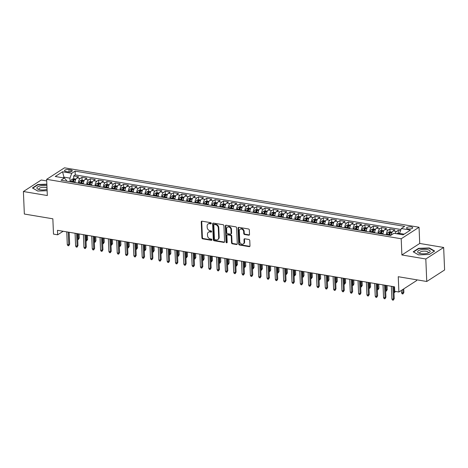 <?xml version="1.0" encoding="UTF-8"?>
<svg xmlns="http://www.w3.org/2000/svg" width="468" height="468" viewBox="0 0 468 468"><rect width="100%" height="100%" fill="white"/><g stroke="black" fill="none" stroke-linecap="round" stroke-linejoin="round"><path stroke-width="0.7" d="M211.302 223.359A0.661 0.532 -122.8 0 0 210.705 222.645L202.024 221.189A0.948 0.76 -122.8 0 0 201.246 221.931L201.913 237.838A0.948 0.76 -122.8 0 0 202.767 238.861L211.448 240.312A0.661 0.532 -122.8 0 0 211.396 239.078L210.272 238.891A3.024 2.428 -122.8 0 1 207.54 235.626L207.482 234.298A3.024 2.428 -122.8 0 1 208.459 232.198A3.024 2.428 -122.8 0 1 209.98 231.912L211.103 232.099A0.661 0.532 -122.8 0 0 211.05 230.859L209.927 230.671A3.024 2.428 -122.8 0 1 207.195 227.407L207.137 226.079A3.024 2.428 -122.8 0 1 208.114 223.979A3.024 2.428 -122.8 0 1 209.635 223.692L210.758 223.879A0.661 0.532 -122.8 0 0 211.302 223.359M411.185 226.916A3.083 1.082 -2.4 0 0 408.084 227.033A3.083 1.082 -2.4 0 0 406.563 228.039A3.083 1.082 -2.4 0 0 408.096 228.91A3.083 1.082 -2.4 0 0 411.196 228.793A3.083 1.082 -2.4 0 0 412.717 227.781A3.083 1.082 -2.4 0 0 411.185 226.916M248.73 235.205A0.948 0.76 -122.8 0 0 249.514 234.456L249.327 229.993A0.948 0.76 -122.8 0 0 248.473 228.975L238.832 227.354A0.948 0.76 -122.8 0 0 238.048 228.103L238.715 244.009A0.948 0.76 -122.8 0 0 239.569 245.027L249.21 246.648A0.948 0.76 -122.8 0 0 249.988 245.899L249.766 240.511A0.948 0.76 -122.8 0 0 248.912 239.487L244.787 238.797A0.948 0.76 -122.8 0 0 244.004 239.546L244.115 242.213A2.527 2.03 -122.8 0 1 243.301 243.974A2.527 2.03 -122.8 0 1 241.032 243.793A2.527 2.03 -122.8 0 1 239.745 241.482L239.306 231.011A2.527 2.03 -122.8 0 1 240.125 229.256A2.527 2.03 -122.8 0 1 242.395 229.437A2.527 2.03 -122.8 0 1 243.676 231.748L243.752 233.491A0.948 0.76 -122.8 0 0 244.606 234.509L248.73 235.205L249.216 234.889A0.948 0.76 -122.8 0 0 249.409 234.901M46.718 180.929L41.242 180.01L23.4 191.523L24.342 214.028L52.849 218.808L53.492 234.111L57.652 234.807L57.465 230.309L394.542 286.814L394.729 291.318L398.894 292.014L416.736 280.502L416.707 279.805M425.816 258.985L443.658 247.467L419.726 243.459L401.883 254.972L425.816 258.985L426.757 281.49L398.25 276.711L398.894 292.014M401.883 254.972L401.205 238.768L46.648 179.332L64.49 167.819L419.047 227.255L401.205 238.768M23.4 191.523L47.327 195.536L46.648 179.332M223.915 225.734A0.948 0.76 -122.8 0 0 223.06 224.716L213.426 223.096A0.948 0.76 -122.8 0 0 212.642 223.844L213.309 239.751A0.948 0.76 -122.8 0 0 214.163 240.768L223.803 242.383A0.948 0.76 -122.8 0 0 224.581 241.64L223.915 225.734M226.126 225.225L235.767 226.845A0.948 0.76 -122.8 0 1 236.621 227.863L237.288 243.769A0.948 0.76 -122.8 0 1 236.51 244.518L232.38 243.822A0.948 0.76 -122.8 0 1 231.525 242.804L231.256 236.352A0.948 0.76 -122.8 0 0 230.402 235.334L227.664 234.872A0.948 0.76 -122.8 0 0 226.886 235.62L227.167 242.336A0.661 0.532 -122.8 0 1 226.026 242.143L225.348 225.974A0.948 0.76 -122.8 0 1 226.126 225.225M443.658 247.467L444.6 269.972L426.757 281.49M400.503 230.742L398.233 230.361L398.35 233.169M395.138 233.479A3.849 1.854 -80.5 0 1 396.472 231.496L393.143 230.94L394.904 229.806L389.908 228.969L390.025 231.771M386.369 234.755A3.849 1.854 -80.5 0 1 388.147 230.104L384.819 229.542L386.58 228.407L381.59 227.571L381.707 230.379M378.045 233.356A3.849 1.854 -80.5 0 1 379.829 228.706L376.5 228.15L378.261 227.015L373.265 226.179L373.382 228.981M369.72 231.964A3.849 1.854 -80.5 0 1 371.504 227.313L368.176 226.752L369.936 225.617L364.941 224.78L365.058 227.588M361.395 230.566A3.849 1.854 -80.5 0 1 363.18 225.915L359.851 225.36L361.612 224.225L356.616 223.388L356.739 226.19M353.077 229.174A3.849 1.854 -80.5 0 1 354.861 224.523L351.526 223.961L353.287 222.826L348.297 221.99L348.414 224.798M344.752 227.776A3.849 1.854 -80.5 0 1 346.536 223.125L343.208 222.569L344.969 221.434L339.973 220.598L340.09 223.4M336.428 226.383A3.849 1.854 -80.5 0 1 338.212 221.733L334.883 221.171L336.644 220.036L331.648 219.199L331.765 222.007L329.946 222.487A2.551 1.228 99.5 0 0 328.887 224.523L328.77 225.096M328.109 224.985A3.849 1.854 -80.5 0 1 329.887 220.334L326.559 219.779L328.32 218.644L323.329 217.807L323.446 220.609M319.784 223.593A3.849 1.854 -80.5 0 1 321.569 218.942L318.24 218.38L319.995 217.246L315.005 216.409L315.122 219.217M311.46 222.195A3.849 1.854 -80.5 0 1 313.244 217.544L309.915 216.988L311.676 215.853L306.68 215.017L306.797 217.819M303.135 220.802A3.849 1.854 -80.5 0 1 304.92 216.152L301.591 215.59L303.352 214.455L298.356 213.619L298.473 216.427M294.817 219.404A3.849 1.854 -80.5 0 1 296.595 214.754L293.266 214.198L295.027 213.063L290.037 212.22L290.154 215.028M286.492 218.012A3.849 1.854 -80.5 0 1 288.276 213.361L284.948 212.8L286.709 211.665L281.713 210.828L281.83 213.636M278.167 216.614A3.849 1.854 -80.5 0 1 279.952 211.963L276.623 211.407L278.384 210.272L273.388 209.43L273.505 212.238M269.843 215.221A3.849 1.854 -80.5 0 1 271.627 210.571L268.299 210.009L270.059 208.874L265.063 208.038L265.186 210.846M261.524 213.823A3.849 1.854 -80.5 0 1 263.308 209.173L259.98 208.617L261.735 207.482L256.745 206.64L256.862 209.448M253.2 212.431A3.849 1.854 -80.5 0 1 254.984 207.78L251.655 207.219L253.416 206.084L248.42 205.247L248.537 208.055M244.875 211.033A3.849 1.854 -80.5 0 1 246.659 206.382L243.331 205.826L245.092 204.691L240.096 203.849L240.213 206.657L238.393 207.137A2.551 1.228 99.5 0 0 237.334 209.173L237.223 209.752M236.556 209.641A3.849 1.854 -80.5 0 1 238.335 204.99L235.006 204.428L236.767 203.293L231.777 202.457L231.894 205.265M228.232 208.242A3.849 1.854 -80.5 0 1 230.016 203.592L226.688 203.036L228.448 201.901L223.452 201.059L223.569 203.867L221.75 204.346A2.551 1.228 99.5 0 0 220.685 206.382L220.574 206.961M219.907 206.85A3.849 1.854 -80.5 0 1 221.692 202.199L218.363 201.638L220.124 200.503L215.128 199.666L215.245 202.474M211.583 205.452A3.849 1.854 -80.5 0 1 213.367 200.801L210.038 200.245L211.799 199.111L206.803 198.268L206.926 201.076L205.101 201.556A2.551 1.228 99.5 0 0 204.042 203.592L203.931 204.171M203.264 204.06A3.849 1.854 -80.5 0 1 205.048 199.409L201.714 198.847L203.475 197.712L198.485 196.876L198.602 199.684M194.94 202.662A3.849 1.854 -80.5 0 1 196.724 198.011L193.395 197.455L195.156 196.32L190.16 195.478L190.277 198.286M186.615 201.269A3.849 1.854 -80.5 0 1 188.399 196.619L185.071 196.057L186.831 194.922L181.836 194.085L181.953 196.893M178.296 199.871A3.849 1.854 -80.5 0 1 180.075 195.22L176.746 194.665L178.507 193.53L173.517 192.687L173.634 195.495M169.972 198.479A3.849 1.854 -80.5 0 1 171.756 193.828L168.427 193.266L170.182 192.132L165.192 191.295L165.309 194.103M161.647 197.081A3.849 1.854 -80.5 0 1 163.431 192.43L160.103 191.874L161.864 190.739L156.868 189.897L156.985 192.705M153.323 195.688A3.849 1.854 -80.5 0 1 155.107 191.038L151.778 190.476L153.539 189.341L148.543 188.505L148.66 191.313M145.004 194.29A3.849 1.854 -80.5 0 1 146.782 189.639L143.454 189.084L145.215 187.949L140.224 187.106L140.341 189.914M136.679 192.898A3.849 1.854 -80.5 0 1 138.464 188.247L135.135 187.686L136.896 186.551L131.9 185.714L132.017 188.522L130.198 189.002A2.551 1.228 99.5 0 0 129.133 191.038L129.022 191.611M128.355 191.5A3.849 1.854 -80.5 0 1 130.139 186.849L126.81 186.293L128.571 185.158L123.575 184.316L123.692 187.124M120.03 190.107A3.849 1.854 -80.5 0 1 121.815 185.457L118.486 184.895L120.247 183.76L115.251 182.924L115.374 185.732L113.548 186.211A2.551 1.228 99.5 0 0 112.49 188.247L112.378 188.82M111.712 188.709A3.849 1.854 -80.5 0 1 113.496 184.059L110.161 183.503L111.922 182.368L106.932 181.525L107.049 184.334M103.387 187.317A3.849 1.854 -80.5 0 1 105.171 182.666L101.843 182.105L103.603 180.97L98.608 180.133L98.725 182.941M95.062 185.919A3.849 1.854 -80.5 0 1 96.847 181.268L93.518 180.712L95.279 179.577L90.283 178.735L90.4 181.543M86.744 184.527A3.849 1.854 -80.5 0 1 88.522 179.876L85.194 179.314L86.954 178.179L81.964 177.343L80.203 178.478A3.849 1.854 99.5 0 0 78.419 183.128M82.081 180.151L81.964 177.343M65.994 171.516L67.825 171.826A2.983 1.053 -2.4 0 0 70.826 171.715A2.983 1.053 -2.4 0 0 72.3 170.738A2.983 1.053 -2.4 0 0 70.814 169.896L68.983 169.591A2.983 1.053 -2.4 0 0 65.976 169.703A2.983 1.053 -2.4 0 0 64.502 170.68A2.983 1.053 -2.4 0 0 65.994 171.516M404.136 234.17L399.532 233.397L401.31 228.554L404.685 226.377L75.096 171.124L71.721 173.3L69.943 178.15L70.095 181.736M401.31 228.554L410.465 230.086L403.135 234.819L393.98 233.286L390.605 235.462L61.015 180.209L64.391 178.033L55.236 176.5L62.566 171.768L71.721 173.3M400.959 229.507L75.254 174.903L73.64 175.945L78.63 176.781L76.875 177.922A3.849 1.854 99.5 0 0 75.091 182.573M88.522 179.876L90.283 178.735M96.847 181.268L98.608 180.133M105.171 182.666L106.932 181.525M113.496 184.059L115.251 182.924M121.815 185.457L123.575 184.316M130.139 186.849L131.9 185.714M138.464 188.247L140.224 187.106M146.782 189.639L148.543 188.505M155.107 191.038L156.868 189.897M163.431 192.43L165.192 191.295M171.756 193.828L173.517 192.687M180.075 195.22L181.836 194.085M188.399 196.619L190.16 195.478M196.724 198.011L198.485 196.876M205.048 199.409L206.803 198.268M213.367 200.801L215.128 199.666M221.692 202.199L223.452 201.059M230.016 203.592L231.777 202.457M238.335 204.99L240.096 203.849M246.659 206.382L248.42 205.247M254.984 207.78L256.745 206.64M263.308 209.173L265.063 208.038M271.627 210.571L273.388 209.43M279.952 211.963L281.713 210.828M288.276 213.361L290.037 212.22M296.595 214.754L298.356 213.619M304.92 216.152L306.68 215.017M313.244 217.544L315.005 216.409M321.569 218.942L323.329 217.807M329.887 220.334L331.648 219.199M338.212 221.733L339.973 220.598M346.536 223.125L348.297 221.99M354.861 224.523L356.616 223.388M363.18 225.915L364.941 224.78M371.504 227.313L373.265 226.179M379.829 228.706L381.59 227.571M388.147 230.104L389.908 228.969M396.472 231.496L398.233 230.361M399.532 233.397L399.567 234.222M69.943 178.15L64.116 177.173L63.116 177.817M64.151 177.992L62.566 171.768M66.503 181.134L66.468 180.391L64.391 178.033M419.726 243.459L419.047 227.255M57.652 234.807L63.151 231.262M73.757 178.753L73.64 175.945M75.254 174.903L75.096 171.124M85.194 179.314A3.849 1.854 99.5 0 0 83.409 183.965M93.518 180.712A3.849 1.854 99.5 0 0 91.734 185.363M101.843 182.105A3.849 1.854 99.5 0 0 100.058 186.755M110.161 183.503A3.849 1.854 99.5 0 0 108.383 188.154M118.486 184.895A3.849 1.854 99.5 0 0 116.702 189.546M126.81 186.293A3.849 1.854 99.5 0 0 125.026 190.944M135.135 187.686A3.849 1.854 99.5 0 0 133.351 192.336M143.454 189.084A3.849 1.854 99.5 0 0 141.675 193.734M151.778 190.476A3.849 1.854 99.5 0 0 149.994 195.127M160.103 191.874A3.849 1.854 99.5 0 0 158.319 196.525M168.427 193.266A3.849 1.854 99.5 0 0 166.643 197.917M176.746 194.665A3.849 1.854 99.5 0 0 174.962 199.315M185.071 196.057A3.849 1.854 99.5 0 0 183.286 200.708M193.395 197.455A3.849 1.854 99.5 0 0 191.611 202.106M201.714 198.847A3.849 1.854 99.5 0 0 199.935 203.498M210.038 200.245A3.849 1.854 99.5 0 0 208.254 204.896M218.363 201.638A3.849 1.854 99.5 0 0 216.579 206.289M226.688 203.036A3.849 1.854 99.5 0 0 224.903 207.687M235.006 204.428A3.849 1.854 99.5 0 0 233.222 209.079M243.331 205.826A3.849 1.854 99.5 0 0 241.546 210.477M251.655 207.219A3.849 1.854 99.5 0 0 249.871 211.869M259.98 208.617A3.849 1.854 99.5 0 0 258.196 213.268M268.299 210.009A3.849 1.854 99.5 0 0 266.514 214.66M276.623 211.407A3.849 1.854 99.5 0 0 274.839 216.058M284.948 212.8A3.849 1.854 99.5 0 0 283.163 217.45M293.266 214.198A3.849 1.854 99.5 0 0 291.488 218.849M301.591 215.59A3.849 1.854 99.5 0 0 299.807 220.241M309.915 216.988A3.849 1.854 99.5 0 0 308.131 221.639M318.24 218.38A3.849 1.854 99.5 0 0 316.456 223.031M326.559 219.779A3.849 1.854 99.5 0 0 324.774 224.429M334.883 221.171A3.849 1.854 99.5 0 0 333.099 225.822M343.208 222.569A3.849 1.854 99.5 0 0 341.424 227.22M351.526 223.961A3.849 1.854 99.5 0 0 349.748 228.612M359.851 225.36A3.849 1.854 99.5 0 0 358.067 230.01M368.176 226.752A3.849 1.854 99.5 0 0 366.391 231.403M376.5 228.15A3.849 1.854 99.5 0 0 374.716 232.801M384.819 229.542A3.849 1.854 99.5 0 0 383.04 234.193M393.143 230.94A3.849 1.854 99.5 0 0 391.383 234.959M46.853 184.176L37.797 184.497L32.421 187.966L37.768 191.049L47.128 190.71M434.632 251.023L429.291 247.946L418.573 248.332L413.197 251.802L418.544 254.879L429.261 254.493L434.632 251.023M37.814 184.878L37.797 184.497M418.585 248.713L418.573 248.332M429.308 248.332L429.291 247.946M211.273 223.575A0.661 0.532 -122.8 0 1 211.244 223.569L210.12 223.382A3.024 2.428 -122.8 0 0 208.599 223.669L208.114 223.979M208.459 232.198L208.939 231.882A3.024 2.428 -122.8 0 1 210.46 231.596L211.583 231.783A0.661 0.532 -122.8 0 0 211.618 231.789M201.831 221.183A0.948 0.76 -122.8 0 0 201.731 221.621L202.398 237.528A0.948 0.76 -122.8 0 0 203.252 238.545L211.928 240.002A0.661 0.532 -122.8 0 0 211.963 240.008M213.227 223.09A0.948 0.76 -122.8 0 0 213.127 223.534L213.794 239.44A0.948 0.76 -122.8 0 0 214.648 240.458L224.283 242.073A0.948 0.76 -122.8 0 0 224.482 242.079M214.373 224.488A0.661 0.532 -122.8 0 0 213.829 225.009L214.414 238.967A0.661 0.532 -122.8 0 0 215.011 239.686L216.193 239.879A3.024 2.428 -122.8 0 0 217.714 239.593A3.024 2.428 -122.8 0 0 218.691 237.492L218.293 227.951A3.024 2.428 -122.8 0 0 215.561 224.687L214.373 224.488L214.853 224.172A0.661 0.532 -122.8 0 0 214.525 224.236L214.04 224.546M217.714 239.593L218.199 239.283A3.024 2.428 -122.8 0 0 219.17 237.182L218.691 237.492M214.853 224.172L216.04 224.371A3.024 2.428 -122.8 0 1 218.772 227.641L219.17 237.182M227.191 234.965L227.676 234.649A0.948 0.76 -122.8 0 1 228.15 234.562L230.888 235.024A0.948 0.76 -122.8 0 1 231.742 236.042L232.011 242.494A0.948 0.76 -122.8 0 0 232.865 243.512L236.989 244.202A0.948 0.76 -122.8 0 0 237.188 244.214M225.933 225.219A0.948 0.76 -122.8 0 0 225.828 225.664L226.506 241.833A0.661 0.532 -122.8 0 0 227.138 242.553M230.976 229.659A2.527 2.03 -122.8 0 0 229.694 227.349A2.527 2.03 -122.8 0 0 227.419 227.167A2.527 2.03 -122.8 0 0 226.606 228.928L226.764 232.614A0.948 0.76 -122.8 0 0 227.618 233.637L230.35 234.094A0.948 0.76 -122.8 0 0 231.133 233.351L230.976 229.659L231.461 229.349A2.527 2.03 -122.8 0 0 230.174 227.038A2.527 2.03 -122.8 0 0 227.904 226.857L227.419 227.167M230.829 234.006L231.309 233.696A0.948 0.76 -122.8 0 0 231.613 233.035L231.133 233.351M231.461 229.349L231.613 233.035M240.125 229.256L240.605 228.946A2.527 2.03 -122.8 0 1 242.874 229.127A2.527 2.03 -122.8 0 1 244.161 231.432L244.232 233.181A0.948 0.76 -122.8 0 0 245.086 234.199L249.216 234.889M243.301 243.974L243.787 243.664A2.527 2.03 -122.8 0 0 244.6 241.903L244.115 242.213M244.589 238.791A0.948 0.76 -122.8 0 0 244.489 239.23L244.6 241.903M238.633 227.349A0.948 0.76 -122.8 0 0 238.534 227.793L239.201 243.699A0.948 0.76 -122.8 0 0 240.055 244.717L249.696 246.332A0.948 0.76 -122.8 0 0 249.889 246.344M75.88 179.109L73.733 178.753L71.937 179.232A2.551 1.228 99.5 0 0 70.873 181.268L70.762 181.847M75.161 181.467A2.551 1.228 99.5 0 0 75.038 181.964L74.921 182.543M73.341 182.28L73.453 181.701A2.551 1.228 -80.5 0 1 74.16 180.01L73.16 179.841A2.551 1.228 99.5 0 0 72.452 181.531L72.341 182.111M72.938 182.21L73.037 181.695A1.299 0.626 -80.5 0 1 73.213 181.139L73.16 179.841M77.665 238.428L78.419 238.551L79.291 237.996L79.121 233.941M79.291 237.996L78.332 239.546L78.22 233.789M78.332 239.546L77.711 239.44M68.246 232.116L68.778 244.776L69.644 244.22L68.685 245.77L68.778 244.776L67.281 244.53L66.748 231.865M69.644 244.22L69.141 232.268M68.685 245.77L67.854 245.63L67.281 244.53M46.923 185.866A6.259 2.205 -2.4 0 0 46.285 185.737A6.259 2.205 -2.4 0 0 38.312 186.545A6.259 2.205 -2.4 0 0 38.47 189.394A6.259 2.205 -2.4 0 0 40.014 189.786A6.259 2.205 -2.4 0 0 47.069 189.335A4.282 1.509 -2.4 0 1 47.046 189.341M47.011 188.001A4.282 1.509 -2.4 0 0 45.337 187.44A4.282 1.509 -2.4 0 0 41.026 187.604A4.282 1.509 -2.4 0 0 38.914 189.008A4.282 1.509 -2.4 0 0 39.394 189.663M37.814 191.049L32.766 188.136L37.972 184.778L46.864 184.456M420.808 249.795A6.259 2.205 -2.4 0 0 419.24 253.229A6.259 2.205 -2.4 0 0 427.038 253.393A6.259 2.205 -2.4 0 0 428.723 252.831A6.259 2.205 -2.4 0 0 428.711 250A6.259 2.205 -2.4 0 0 420.808 249.795M427.822 253.176A4.282 1.509 -2.4 0 0 428.249 252.48A4.282 1.509 -2.4 0 0 421.832 251.427A4.282 1.509 -2.4 0 0 419.685 252.837A4.282 1.509 -2.4 0 0 420.17 253.492M418.591 254.879L413.536 251.971L418.743 248.607L429.127 248.233L434.31 251.217L429.232 254.493M84.205 180.508L82.058 180.145L80.262 180.63A2.551 1.228 99.5 0 0 79.197 182.666L79.086 183.24M83.479 182.859A2.551 1.228 99.5 0 0 83.357 183.362L83.246 183.936M81.666 183.672L81.777 183.099A2.551 1.228 -80.5 0 1 82.485 181.409L81.485 181.239A2.551 1.228 99.5 0 0 80.777 182.929L80.666 183.509M81.262 183.608L81.362 183.093A1.299 0.626 -80.5 0 1 81.537 182.532L81.485 181.239M85.989 239.821L86.744 239.949L87.61 239.388L87.44 235.334M87.61 239.388L86.656 240.938L86.545 235.182M86.656 240.938L86.03 240.833M92.529 181.9L90.377 181.543L88.581 182.023A2.551 1.228 99.5 0 0 87.522 184.059L87.411 184.638M91.804 184.257A2.551 1.228 99.5 0 0 91.681 184.755L91.57 185.334M89.991 185.071L90.102 184.491A2.551 1.228 -80.5 0 1 90.804 182.801L89.809 182.631A2.551 1.228 99.5 0 0 89.101 184.322L88.99 184.901M89.581 185L89.68 184.486A1.299 0.626 -80.5 0 1 89.862 183.93L89.809 182.631M94.314 241.219L95.068 241.342L95.934 240.786L95.764 236.732M95.934 240.786L94.975 242.336L94.869 236.58M94.975 242.336L94.355 242.231M100.848 183.298L98.701 182.935L96.905 183.421A2.551 1.228 99.5 0 0 95.841 185.457L95.729 186.03M100.129 185.65A2.551 1.228 99.5 0 0 100.006 186.153L99.895 186.726M98.309 186.463L98.42 185.89A2.551 1.228 -80.5 0 1 99.128 184.199L98.128 184.029A2.551 1.228 99.5 0 0 97.426 185.72L97.315 186.299M97.906 186.399L98.005 185.884A1.299 0.626 -80.5 0 1 98.186 185.322L98.128 184.029M102.632 242.611L103.393 242.74L104.259 242.178L104.089 238.124M104.259 242.178L103.299 243.729L103.188 237.972M103.299 243.729L102.679 243.623M109.173 184.69L107.026 184.334L105.23 184.813A2.551 1.228 99.5 0 0 104.165 186.849L104.054 187.428M108.447 187.048A2.551 1.228 99.5 0 0 108.324 187.545L108.213 188.124M106.634 187.861L106.745 187.282A2.551 1.228 -80.5 0 1 107.453 185.591L106.452 185.422A2.551 1.228 99.5 0 0 105.745 187.112L105.633 187.691M106.23 187.791L106.33 187.276A1.299 0.626 -80.5 0 1 106.505 186.72L106.452 185.422M110.957 244.009L111.712 244.132L112.583 243.576L112.414 239.522M112.583 243.576L111.624 245.127L111.513 239.37M111.624 245.127L110.998 245.021M76.571 233.509L77.097 246.174L77.969 245.612L77.009 247.162L77.097 246.174L75.6 245.922L75.073 233.263M77.969 245.612L77.466 233.661M77.009 247.162L76.179 247.022L75.6 245.922M84.889 234.907L85.422 247.572L86.287 247.01L85.334 248.561L85.422 247.572L83.924 247.32L83.392 234.655M86.287 247.01L85.79 235.059M85.334 248.561L84.497 248.42L83.924 247.32M93.214 236.299L93.746 248.964L94.612 248.403L93.653 249.953L93.746 248.964L92.249 248.713L91.716 236.053M94.612 248.403L94.115 236.451M93.653 249.953L92.822 249.813L92.249 248.713M101.538 237.697L102.071 250.362L102.937 249.801L101.977 251.351L102.071 250.362L100.567 250.111L100.041 237.446M102.937 249.801L102.433 237.849M101.977 251.351L101.147 251.211L100.567 250.111M116.772 188.44A2.551 1.228 99.5 0 0 116.649 188.943L116.538 189.517M117.497 186.089L115.35 185.726M114.958 189.253L115.069 188.68A2.551 1.228 -80.5 0 1 115.772 186.989L114.777 186.82A2.551 1.228 99.5 0 0 114.069 188.51L113.958 189.09M114.555 189.189L114.654 188.674A1.299 0.626 -80.5 0 1 114.83 188.113L114.777 186.82M119.281 245.402L120.036 245.53L120.902 244.969L120.732 240.915M120.902 244.969L119.943 246.519L119.837 240.763M119.943 246.519L119.322 246.414M109.863 239.089L110.389 251.755L111.261 251.193L110.302 252.743L110.389 251.755L108.892 251.503L108.36 238.844M111.261 251.193L110.758 239.242M110.302 252.743L109.465 252.603L108.892 251.503M125.822 187.481L123.669 187.124L121.873 187.604A2.551 1.228 99.5 0 0 120.814 189.639L120.697 190.219M125.096 189.838A2.551 1.228 99.5 0 0 124.974 190.336L124.862 190.915M123.277 190.651L123.394 190.072A2.551 1.228 -80.5 0 1 124.096 188.382L123.096 188.212A2.551 1.228 99.5 0 0 122.394 189.903L122.283 190.482M122.873 190.581L122.973 190.066A1.299 0.626 -80.5 0 1 123.154 189.511L123.096 188.212M127.606 246.8L128.361 246.923L129.226 246.367L129.057 242.313M129.226 246.367L128.267 247.917L128.162 242.161M128.267 247.917L127.647 247.812M118.182 240.488L118.714 253.153L119.58 252.591L118.62 254.142L118.714 253.153L117.216 252.901L116.684 240.236M119.58 252.591L119.083 240.64M118.62 254.142L117.79 254.001L117.216 252.901M133.421 191.231A2.551 1.228 99.5 0 0 133.298 191.734L133.181 192.307M134.141 188.879L131.994 188.516M131.602 192.044L131.713 191.47A2.551 1.228 -80.5 0 1 132.421 189.78L131.42 189.61A2.551 1.228 99.5 0 0 130.718 191.301L130.601 191.88M131.198 191.979L131.297 191.465A1.299 0.626 -80.5 0 1 131.473 190.903L131.42 189.61M135.925 248.192L136.679 248.321L137.551 247.759L137.381 243.705M137.551 247.759L136.592 249.309L136.481 243.553M136.592 249.309L135.972 249.204M126.506 241.88L127.039 254.545L127.904 253.984L126.945 255.534L127.039 254.545L125.541 254.294L125.009 241.634M127.904 253.984L127.401 242.032M126.945 255.534L126.114 255.393L125.541 254.294M142.465 190.271L140.318 189.914L138.522 190.394A2.551 1.228 99.5 0 0 137.457 192.43L137.346 193.009M141.74 192.629A2.551 1.228 99.5 0 0 141.617 193.126L141.506 193.705M139.926 193.442L140.037 192.863A2.551 1.228 -80.5 0 1 140.745 191.172L139.745 191.002A2.551 1.228 99.5 0 0 139.037 192.693L138.926 193.272M139.522 193.372L139.622 192.857A1.299 0.626 -80.5 0 1 139.797 192.301L139.745 191.002M144.249 249.59L145.004 249.713L145.876 249.157L145.7 245.103M145.876 249.157L144.916 250.708L144.805 244.951M144.916 250.708L144.29 250.602M134.831 243.278L135.357 255.943L136.229 255.382L135.27 256.932L135.357 255.943L133.86 255.692L133.333 243.027M136.229 255.382L135.726 243.43M135.27 256.932L134.439 256.792L133.86 255.692M150.79 191.669L148.637 191.307L146.841 191.792A2.551 1.228 99.5 0 0 145.782 193.828L145.671 194.401M150.064 194.021A2.551 1.228 99.5 0 0 149.941 194.524L149.83 195.097M148.251 194.834L148.362 194.261A2.551 1.228 -80.5 0 1 149.064 192.57L148.069 192.401A2.551 1.228 99.5 0 0 147.362 194.091L147.25 194.67M147.847 194.77L147.946 194.255A1.299 0.626 -80.5 0 1 148.122 193.694L148.069 192.401M152.574 250.983L153.328 251.111L154.194 250.55L154.025 246.496M154.194 250.55L153.235 252.1L153.13 246.344M153.235 252.1L152.615 251.995M143.149 244.67L143.682 257.336L144.553 256.774L143.594 258.324L143.682 257.336L142.184 257.084L141.652 244.425M144.553 256.774L144.05 244.822M143.594 258.324L142.758 258.184L142.184 257.084M159.108 193.062L156.961 192.705L155.165 193.185A2.551 1.228 99.5 0 0 154.101 195.22L153.99 195.799M158.389 195.419A2.551 1.228 99.5 0 0 158.266 195.916L158.155 196.496M156.569 196.232L156.681 195.653A2.551 1.228 -80.5 0 1 157.388 193.963L156.388 193.793A2.551 1.228 99.5 0 0 155.686 195.484L155.575 196.063M156.166 196.162L156.265 195.647A1.299 0.626 -80.5 0 1 156.447 195.092L156.388 193.793M160.893 252.381L161.653 252.504L162.519 251.948L162.349 247.894M162.519 251.948L161.559 253.498L161.448 247.742M161.559 253.498L160.939 253.393M151.474 246.069L152.006 258.734L152.872 258.172L151.913 259.722L152.006 258.734L150.509 258.482L149.976 245.817M152.872 258.172L152.375 246.221M151.913 259.722L151.082 259.582L150.509 258.482M167.433 194.46L165.286 194.097L163.49 194.583A2.551 1.228 99.5 0 0 162.425 196.619L162.314 197.192M166.713 196.812A2.551 1.228 99.5 0 0 166.585 197.315L166.473 197.888M164.894 197.625L165.005 197.051A2.551 1.228 -80.5 0 1 165.713 195.361L164.713 195.191A2.551 1.228 99.5 0 0 164.005 196.882L163.894 197.461M164.49 197.56L164.59 197.046A1.299 0.626 -80.5 0 1 164.765 196.484L164.713 195.191M169.217 253.773L169.972 253.902L170.843 253.34L170.674 249.286M170.843 253.34L169.884 254.89L169.773 249.134M169.884 254.89L169.258 254.785M159.799 247.461L160.331 260.126L161.197 259.564L160.237 261.115L160.331 260.126L158.833 259.875L158.301 247.215M161.197 259.564L160.694 247.613M160.237 261.115L159.407 260.974L158.833 259.875M175.757 195.852L173.61 195.495L171.809 195.975A2.551 1.228 99.5 0 0 170.75 198.011L170.639 198.59M175.032 198.21A2.551 1.228 99.5 0 0 174.909 198.707L174.798 199.286M173.219 199.023L173.33 198.444A2.551 1.228 -80.5 0 1 174.037 196.753L173.037 196.583A2.551 1.228 99.5 0 0 172.329 198.274L172.218 198.853M172.815 198.953L172.914 198.444A1.299 0.626 -80.5 0 1 173.09 197.882L173.037 196.583M177.542 255.171L178.296 255.3L179.162 254.738L178.992 250.684M179.162 254.738L178.203 256.288L178.097 250.532M178.203 256.288L177.583 256.183M168.123 248.859L168.65 261.524L169.521 260.963L168.562 262.513L168.65 261.524L167.152 261.273L166.626 248.607M169.521 260.963L169.018 249.011M168.562 262.513L167.725 262.373L167.152 261.273M184.082 197.25L181.929 196.888L180.133 197.373A2.551 1.228 99.5 0 0 179.074 199.409L178.957 199.982M183.357 199.602A2.551 1.228 99.5 0 0 183.234 200.105L183.123 200.678M181.543 200.415L181.654 199.842A2.551 1.228 -80.5 0 1 182.356 198.151L181.356 197.982A2.551 1.228 99.5 0 0 180.654 199.672L180.543 200.251M181.134 200.351L181.233 199.836A1.299 0.626 -80.5 0 1 181.414 199.274L181.356 197.982M185.866 256.563L186.621 256.692L187.487 256.131L187.317 252.076M187.487 256.131L186.527 257.681L186.422 251.924M186.527 257.681L185.907 257.575M176.442 250.251L176.974 262.917L177.84 262.355L176.881 263.905L176.974 262.917L175.477 262.665L174.944 250.006M177.84 262.355L177.343 250.403M176.881 263.905L176.05 263.765L175.477 262.665M192.401 198.643L190.254 198.286L188.458 198.765A2.551 1.228 99.5 0 0 187.393 200.801L187.282 201.38M191.681 201A2.551 1.228 99.5 0 0 191.558 201.497L191.447 202.077M189.862 201.813L189.973 201.234A2.551 1.228 -80.5 0 1 190.681 199.543L189.68 199.374A2.551 1.228 99.5 0 0 188.978 201.064L188.867 201.644M189.458 201.743L189.558 201.234A1.299 0.626 -80.5 0 1 189.739 200.673L189.68 199.374M194.185 257.962L194.94 258.09L195.811 257.529L195.642 253.475M195.811 257.529L194.852 259.079L194.741 253.323M194.852 259.079L194.232 258.974M184.766 251.649L185.299 264.315L186.165 263.753L185.205 265.303L185.299 264.315L183.801 264.063L183.269 251.398M186.165 263.753L185.667 251.802M185.205 265.303L184.374 265.163L183.801 264.063M200.725 200.041L198.578 199.678L196.782 200.164A2.551 1.228 99.5 0 0 195.718 202.199L195.606 202.773M200 202.392A2.551 1.228 99.5 0 0 199.877 202.896L199.766 203.475M198.186 203.206L198.297 202.632A2.551 1.228 -80.5 0 1 199.005 200.942L198.005 200.772A2.551 1.228 99.5 0 0 197.297 202.463L197.186 203.042M197.783 203.141L197.882 202.626A1.299 0.626 -80.5 0 1 198.058 202.065L198.005 200.772M202.509 259.354L203.264 259.483L204.136 258.921L203.966 254.867M204.136 258.921L203.176 260.471L203.065 254.715M203.176 260.471L202.55 260.366M193.091 253.042L193.617 265.707L194.489 265.145L193.53 266.696L193.617 265.707L192.12 265.455L191.593 252.796M194.489 265.145L193.986 253.194M193.53 266.696L192.699 266.555L192.12 265.455M208.324 203.791A2.551 1.228 99.5 0 0 208.201 204.288L208.09 204.867M209.05 201.433L206.903 201.076M206.511 204.604L206.622 204.025A2.551 1.228 -80.5 0 1 207.324 202.334L206.329 202.164A2.551 1.228 99.5 0 0 205.622 203.855L205.511 204.434M206.107 204.534L206.207 204.025A1.299 0.626 -80.5 0 1 206.382 203.463L206.329 202.164M210.834 260.752L211.589 260.881L212.454 260.319L212.285 256.265M212.454 260.319L211.495 261.869L211.39 256.113M211.495 261.869L210.875 261.764M201.41 254.44L201.942 267.105L202.814 266.544L201.854 268.094L201.942 267.105L200.444 266.854L199.912 254.188M202.814 266.544L202.311 254.592M201.854 268.094L201.018 267.953L200.444 266.854M217.374 202.831L215.221 202.469L213.426 202.954A2.551 1.228 99.5 0 0 212.361 204.99L212.25 205.563M216.649 205.183A2.551 1.228 99.5 0 0 216.526 205.686L216.415 206.265M214.83 205.996L214.947 205.423A2.551 1.228 -80.5 0 1 215.649 203.732L214.648 203.562A2.551 1.228 99.5 0 0 213.946 205.253L213.835 205.832M214.426 205.932L214.525 205.417A1.299 0.626 -80.5 0 1 214.707 204.855L214.648 203.562M219.159 262.144L219.913 262.273L220.779 261.711L220.609 257.657M220.779 261.711L219.82 263.262L219.708 257.505M219.82 263.262L219.199 263.156M209.734 255.838L210.267 268.497L211.132 267.936L210.173 269.486L210.267 268.497L208.769 268.246L208.237 255.586M211.132 267.936L210.635 255.984M210.173 269.486L209.342 269.346L208.769 268.246M224.973 206.581A2.551 1.228 99.5 0 0 224.851 207.078L224.734 207.657M225.693 204.224L223.546 203.867M223.154 207.394L223.265 206.815A2.551 1.228 -80.5 0 1 223.973 205.124L222.973 204.955A2.551 1.228 99.5 0 0 222.271 206.645L222.154 207.225M222.75 207.324L222.85 206.815A1.299 0.626 -80.5 0 1 223.025 206.253L222.973 204.955M227.477 263.542L228.232 263.671L229.104 263.11L228.934 259.056M229.104 263.11L228.144 264.66L228.033 258.903M228.144 264.66L227.524 264.555M218.059 257.23L218.591 269.896L219.457 269.334L218.497 270.884L218.591 269.896L217.094 269.644L216.561 256.979M219.457 269.334L218.954 257.382M218.497 270.884L217.667 270.744L217.094 269.644M234.018 205.622L231.871 205.259L230.075 205.744A2.551 1.228 99.5 0 0 229.01 207.78L228.899 208.354M233.292 207.973A2.551 1.228 99.5 0 0 233.169 208.476L233.058 209.056M231.479 208.786L231.59 208.213A2.551 1.228 -80.5 0 1 232.298 206.523L231.297 206.353A2.551 1.228 99.5 0 0 230.589 208.044L230.478 208.623M231.075 208.722L231.174 208.207A1.299 0.626 -80.5 0 1 231.35 207.646L231.297 206.353M235.802 264.935L236.556 265.063L237.422 264.502L237.253 260.448M237.422 264.502L236.469 266.052L236.358 260.296M236.469 266.052L235.843 265.947M226.383 258.628L226.91 271.288L227.781 270.726L226.822 272.277L226.91 271.288L225.412 271.036L224.886 258.377M227.781 270.726L227.278 258.775M226.822 272.277L225.991 272.136L225.412 271.036M241.617 209.371A2.551 1.228 99.5 0 0 241.494 209.869L241.383 210.448M242.342 207.014L240.189 206.657M239.803 210.185L239.914 209.606A2.551 1.228 -80.5 0 1 240.616 207.915L239.622 207.745A2.551 1.228 99.5 0 0 238.914 209.436L238.803 210.015M239.394 210.114L239.493 209.606A1.299 0.626 -80.5 0 1 239.674 209.044L239.622 207.745M244.126 266.333L244.881 266.462L245.747 265.9L245.577 261.846M245.747 265.9L244.787 267.45L244.682 261.694M244.787 267.45L244.167 267.345M234.702 260.021L235.234 272.686L236.1 272.124L235.147 273.675L235.234 272.686L233.737 272.434L233.204 259.769M236.1 272.124L235.603 260.173M235.147 273.675L234.31 273.534L233.737 272.434M250.661 208.412L248.514 208.049L246.718 208.535A2.551 1.228 99.5 0 0 245.653 210.571L245.542 211.144M249.941 210.764A2.551 1.228 99.5 0 0 249.818 211.267L249.707 211.846M248.122 211.577L248.233 211.004A2.551 1.228 -80.5 0 1 248.941 209.313L247.941 209.143A2.551 1.228 99.5 0 0 247.239 210.834L247.127 211.413M247.718 211.513L247.818 210.998A1.299 0.626 -80.5 0 1 247.999 210.436L247.941 209.143M252.445 267.725L253.206 267.854L254.071 267.292L253.902 263.238M254.071 267.292L253.112 268.843L253.001 263.086M253.112 268.843L252.492 268.737M243.027 261.419L243.559 274.078L244.425 273.517L243.465 275.067L243.559 274.078L242.061 273.827L241.529 261.167M244.425 273.517L243.927 261.565M243.465 275.067L242.635 274.927L242.061 273.827M258.985 209.804L256.838 209.448L255.042 209.927A2.551 1.228 99.5 0 0 253.978 211.963L253.867 212.542M258.26 212.162A2.551 1.228 99.5 0 0 258.137 212.659L258.026 213.238M256.446 212.975L256.558 212.396A2.551 1.228 -80.5 0 1 257.265 210.705L256.265 210.536A2.551 1.228 99.5 0 0 255.557 212.226L255.446 212.805M256.043 212.905L256.142 212.396A1.299 0.626 -80.5 0 1 256.318 211.834L256.265 210.536M260.77 269.123L261.524 269.252L262.396 268.69L262.226 264.636M262.396 268.69L261.436 270.241L261.325 264.484M261.436 270.241L260.811 270.135M251.351 262.811L251.883 275.476L252.749 274.915L251.79 276.465L251.883 275.476L250.38 275.225L249.853 262.56M252.749 274.915L252.246 262.963M251.79 276.465L250.959 276.325L250.38 275.225M267.31 211.203L265.163 210.84L263.361 211.325A2.551 1.228 99.5 0 0 262.302 213.361L262.191 213.934M266.584 213.554A2.551 1.228 99.5 0 0 266.462 214.057L266.351 214.636M264.771 214.367L264.882 213.794A2.551 1.228 -80.5 0 1 265.584 212.103L264.59 211.934A2.551 1.228 99.5 0 0 263.882 213.624L263.771 214.204M264.367 214.303L264.467 213.788A1.299 0.626 -80.5 0 1 264.642 213.227L264.59 211.934M269.094 270.516L269.849 270.644L270.715 270.083L270.545 266.029M270.715 270.083L269.755 271.633L269.65 265.877M269.755 271.633L269.135 271.528M259.676 264.209L260.202 276.869L261.074 276.307L260.114 277.857L260.202 276.869L258.705 276.617L258.172 263.958M261.074 276.307L260.571 264.356M260.114 277.857L259.278 277.717L258.705 276.617M275.634 212.595L273.482 212.238L271.686 212.718A2.551 1.228 99.5 0 0 270.627 214.754L270.51 215.333M274.909 214.952A2.551 1.228 99.5 0 0 274.786 215.45L274.675 216.029M273.09 215.766L273.207 215.186A2.551 1.228 -80.5 0 1 273.909 213.496L272.908 213.326A2.551 1.228 99.5 0 0 272.206 215.023L272.095 215.596M272.686 215.695L272.786 215.186A1.299 0.626 -80.5 0 1 272.967 214.625L272.908 213.326M277.419 271.914L278.173 272.043L279.039 271.481L278.869 267.427M279.039 271.481L278.08 273.031L277.974 267.275M278.08 273.031L277.46 272.926M267.994 265.602L268.527 278.267L269.392 277.705L268.433 279.256L268.527 278.267L267.029 278.015L266.497 265.35M269.392 277.705L268.895 265.754M268.433 279.256L267.602 279.115L267.029 278.015M283.953 213.993L281.806 213.63L280.01 214.116A2.551 1.228 99.5 0 0 278.946 216.152L278.834 216.725M283.234 216.345A2.551 1.228 99.5 0 0 283.111 216.848L283 217.427M281.414 217.158L281.525 216.585A2.551 1.228 -80.5 0 1 282.233 214.894L281.233 214.724A2.551 1.228 99.5 0 0 280.531 216.415L280.414 216.994M281.011 217.094L281.11 216.579A1.299 0.626 -80.5 0 1 281.286 216.017L281.233 214.724M285.737 273.306L286.492 273.435L287.364 272.873L287.194 268.819M287.364 272.873L286.404 274.423L286.293 268.667M286.404 274.423L285.784 274.318M292.278 215.385L290.131 215.028L288.335 215.508A2.551 1.228 99.5 0 0 287.27 217.544L287.159 218.123M291.552 217.743A2.551 1.228 99.5 0 0 291.429 218.24L291.318 218.819M289.739 218.556L289.85 217.977A2.551 1.228 -80.5 0 1 290.558 216.286L289.557 216.117A2.551 1.228 99.5 0 0 288.85 217.813L288.738 218.386M289.335 218.486L289.435 217.977A1.299 0.626 -80.5 0 1 289.61 217.415L289.557 216.117M294.062 274.704L294.817 274.833L295.688 274.271L295.513 270.217M295.688 274.271L294.729 275.822L294.618 270.065M294.729 275.822L294.103 275.716M300.602 216.783L298.449 216.421L296.654 216.906A2.551 1.228 99.5 0 0 295.595 218.942L295.483 219.515M299.877 219.135A2.551 1.228 99.5 0 0 299.754 219.638L299.643 220.217M298.063 219.948L298.174 219.375A2.551 1.228 -80.5 0 1 298.876 217.684L297.882 217.515A2.551 1.228 99.5 0 0 297.174 219.205L297.063 219.784M297.66 219.884L297.759 219.369A1.299 0.626 -80.5 0 1 297.935 218.808L297.882 217.515M302.386 276.097L303.141 276.225L304.007 275.664L303.837 271.61M304.007 275.664L303.048 277.214L302.942 271.458M303.048 277.214L302.427 277.109M276.319 267L276.851 279.659L277.717 279.098L276.758 280.648L276.851 279.659L275.354 279.408L274.821 266.748M277.717 279.098L277.214 267.146M276.758 280.648L275.927 280.507L275.354 279.408M284.643 268.392L285.17 281.057L286.042 280.496L285.082 282.046L285.17 281.057L283.672 280.806L283.146 268.141M286.042 280.496L285.538 268.544M285.082 282.046L284.251 281.906L283.672 280.806M292.962 269.79L293.494 282.45L294.366 281.888L293.407 283.438L293.494 282.45L291.997 282.198L291.465 269.539M294.366 281.888L293.863 269.937M293.407 283.438L292.57 283.298L291.997 282.198M308.927 218.176L306.774 217.819L304.978 218.299A2.551 1.228 99.5 0 0 303.913 220.334L303.802 220.914M308.201 220.533A2.551 1.228 99.5 0 0 308.079 221.031L307.967 221.61M306.382 221.346L306.493 220.767A2.551 1.228 -80.5 0 1 307.201 219.077L306.201 218.913A2.551 1.228 99.5 0 0 305.499 220.603L305.388 221.177M305.978 221.276L306.078 220.767A1.299 0.626 -80.5 0 1 306.259 220.206L306.201 218.913M310.711 277.495L311.466 277.623L312.331 277.062L312.162 273.008M312.331 277.062L311.372 278.612L311.261 272.856M311.372 278.612L310.752 278.507M301.287 271.183L301.819 283.848L302.685 283.286L301.725 284.836L301.819 283.848L300.321 283.596L299.789 270.931M302.685 283.286L302.188 271.335M301.725 284.836L300.895 284.696L300.321 283.596M317.245 219.574L315.099 219.211L313.303 219.697A2.551 1.228 99.5 0 0 312.238 221.733L312.127 222.306M316.526 221.926A2.551 1.228 99.5 0 0 316.397 222.429L316.286 223.008M314.707 222.739L314.818 222.165A2.551 1.228 -80.5 0 1 315.526 220.475L314.525 220.305A2.551 1.228 99.5 0 0 313.817 221.996L313.706 222.575M314.303 222.674L314.402 222.16A1.299 0.626 -80.5 0 1 314.578 221.598L314.525 220.305M319.03 278.887L319.784 279.016L320.656 278.454L320.486 274.4M320.656 278.454L319.697 280.004L319.585 274.248M319.697 280.004L319.071 279.899M309.611 272.581L310.144 285.24L311.009 284.679L310.05 286.229L310.144 285.24L308.646 284.989L308.114 272.329M311.009 284.679L310.506 272.727M310.05 286.229L309.219 286.088L308.646 284.989M325.57 220.966L323.423 220.609L321.627 221.089A2.551 1.228 99.5 0 0 320.562 223.125L320.451 223.704M324.845 223.324A2.551 1.228 99.5 0 0 324.722 223.821L324.611 224.4M323.031 224.137L323.142 223.558A2.551 1.228 -80.5 0 1 323.85 221.867L322.85 221.703A2.551 1.228 99.5 0 0 322.142 223.394L322.031 223.967M322.627 224.067L322.727 223.558A1.299 0.626 -80.5 0 1 322.902 222.996L322.85 221.703M327.354 280.285L328.109 280.414L328.975 279.852L328.805 275.798M328.975 279.852L328.015 281.403L327.91 275.646M328.015 281.403L327.395 281.297M317.936 273.973L318.462 286.638L319.334 286.077L318.375 287.627L318.462 286.638L316.965 286.387L316.438 273.721M319.334 286.077L318.831 274.125M318.375 287.627L317.544 287.487L316.965 286.387M333.169 224.716A2.551 1.228 99.5 0 0 333.046 225.219L332.935 225.798M333.895 222.364L331.742 222.002M331.356 225.529L331.467 224.956A2.551 1.228 -80.5 0 1 332.169 223.265L331.174 223.096A2.551 1.228 99.5 0 0 330.466 224.786L330.355 225.365M330.946 225.465L331.046 224.95A1.299 0.626 -80.5 0 1 331.227 224.388L331.174 223.096M335.679 281.678L336.433 281.806L337.299 281.245L337.13 277.191M337.299 281.245L336.34 282.795L336.235 277.038M336.34 282.795L335.72 282.69M326.255 275.371L326.787 288.031L327.653 287.469L326.699 289.019L326.787 288.031L325.289 287.779L324.757 275.12M327.653 287.469L327.155 275.517M326.699 289.019L325.863 288.879L325.289 287.779M342.213 223.757L340.066 223.4L338.27 223.879A2.551 1.228 99.5 0 0 337.206 225.915L337.095 226.494M341.494 226.114A2.551 1.228 99.5 0 0 341.371 226.611L341.26 227.191M339.674 226.927L339.786 226.348A2.551 1.228 -80.5 0 1 340.493 224.658L339.493 224.494A2.551 1.228 99.5 0 0 338.791 226.184L338.68 226.758M339.271 226.857L339.37 226.348A1.299 0.626 -80.5 0 1 339.552 225.787L339.493 224.494M343.998 283.076L344.752 283.204L345.624 282.643L345.454 278.589M345.624 282.643L344.664 284.193L344.553 278.437M344.664 284.193L344.044 284.088M334.579 276.764L335.111 289.429L335.977 288.867L335.018 290.417L335.111 289.429L333.614 289.177L333.081 276.512M335.977 288.867L335.48 276.916M335.018 290.417L334.187 290.277L333.614 289.177M350.538 225.155L348.391 224.792L346.595 225.278A2.551 1.228 99.5 0 0 345.53 227.313L345.419 227.887M349.812 227.506A2.551 1.228 99.5 0 0 349.69 228.01L349.578 228.589M347.999 228.32L348.11 227.746A2.551 1.228 -80.5 0 1 348.818 226.056L347.818 225.886A2.551 1.228 99.5 0 0 347.11 227.577L346.999 228.156M347.595 228.255L347.695 227.74A1.299 0.626 -80.5 0 1 347.87 227.179L347.818 225.886M352.322 284.468L353.077 284.597L353.948 284.035L353.779 279.981M353.948 284.035L352.989 285.585L352.878 279.829M352.989 285.585L352.363 285.48M342.904 278.162L343.43 290.821L344.302 290.259L343.342 291.81L343.43 290.821L341.933 290.569L341.406 277.91M344.302 290.259L343.799 278.308M343.342 291.81L342.512 291.675L341.933 290.569M358.862 226.547L356.715 226.19L354.914 226.67A2.551 1.228 99.5 0 0 353.855 228.706L353.744 229.285M358.137 228.905A2.551 1.228 99.5 0 0 358.014 229.402L357.903 229.981M356.323 229.718L356.435 229.139A2.551 1.228 -80.5 0 1 357.137 227.448L356.142 227.284A2.551 1.228 99.5 0 0 355.434 228.975L355.323 229.548M355.92 229.648L356.019 229.139A1.299 0.626 -80.5 0 1 356.195 228.577L356.142 227.284M360.647 285.866L361.401 285.995L362.267 285.433L362.097 281.379M362.267 285.433L361.308 286.983L361.202 281.227M361.308 286.983L360.688 286.878M351.228 279.554L351.755 292.219L352.626 291.658L351.667 293.208L351.755 292.219L350.257 291.968L349.725 279.302M352.626 291.658L352.123 279.706M351.667 293.208L350.83 293.067L350.257 291.968M367.187 227.945L365.034 227.583L363.238 228.068A2.551 1.228 99.5 0 0 362.173 230.104L362.062 230.677M366.462 230.297A2.551 1.228 99.5 0 0 366.339 230.8L366.228 231.379M364.642 231.11L364.759 230.537A2.551 1.228 -80.5 0 1 365.461 228.846L364.461 228.676A2.551 1.228 99.5 0 0 363.759 230.367L363.648 230.946M364.239 231.046L364.338 230.531A1.299 0.626 -80.5 0 1 364.519 229.969L364.461 228.676M368.971 287.258L369.726 287.387L370.592 286.825L370.422 282.771M370.592 286.825L369.632 288.376L369.527 282.619M369.632 288.376L369.012 288.276M359.547 280.952L360.079 293.611L360.945 293.05L359.986 294.6L360.079 293.611L358.582 293.36L358.049 280.701M360.945 293.05L360.448 281.098M359.986 294.6L359.155 294.466L358.582 293.36M375.506 229.338L373.359 228.981L371.563 229.46A2.551 1.228 99.5 0 0 370.498 231.496L370.387 232.075M374.786 231.695A2.551 1.228 99.5 0 0 374.663 232.192L374.546 232.771M372.967 232.508L373.078 231.929A2.551 1.228 -80.5 0 1 373.786 230.238L372.785 230.075A2.551 1.228 99.5 0 0 372.083 231.765L371.966 232.339M372.563 232.438L372.663 231.929A1.299 0.626 -80.5 0 1 372.838 231.367L372.785 230.075M377.29 288.657L378.045 288.785L378.916 288.224L378.747 284.17M378.916 288.224L377.957 289.774L377.846 284.017M377.957 289.774L377.337 289.669M367.871 282.344L368.404 295.01L369.27 294.448L368.31 295.998L368.404 295.01L366.906 294.758L366.374 282.093M369.27 294.448L368.766 282.496M368.31 295.998L367.479 295.858L366.906 294.758M383.83 230.736L381.683 230.373L379.887 230.859A2.551 1.228 99.5 0 0 378.823 232.894L378.711 233.468M383.105 233.087A2.551 1.228 99.5 0 0 382.982 233.59L382.871 234.17M381.291 233.901L381.402 233.327A2.551 1.228 -80.5 0 1 382.11 231.637L381.11 231.467A2.551 1.228 99.5 0 0 380.402 233.158L380.291 233.737M380.888 233.836L380.987 233.321A1.299 0.626 -80.5 0 1 381.163 232.76L381.11 231.467M385.614 290.049L386.369 290.178L387.235 289.616L387.065 285.562M387.235 289.616L386.281 291.166L386.17 285.41M386.281 291.166L385.655 291.067M376.196 283.743L376.722 296.402L377.594 295.84L376.635 297.391L376.722 296.402L375.225 296.15L374.698 283.491M377.594 295.84L377.091 283.889M376.635 297.391L375.804 297.256L375.225 296.15M392.155 232.128L390.002 231.771L388.206 232.251A2.551 1.228 99.5 0 0 387.147 234.287L387.036 234.866M391.429 234.486A2.551 1.228 99.5 0 0 391.306 234.983L391.301 235.012M389.616 235.299L389.727 234.72A2.551 1.228 -80.5 0 1 390.429 233.029L389.435 232.865A2.551 1.228 99.5 0 0 388.727 234.556L388.615 235.129M389.212 235.228L389.306 234.72A1.299 0.626 -80.5 0 1 389.487 234.158L389.435 232.865M393.939 291.447L394.694 291.576L394.495 286.808M395.401 291.429L394.6 292.564L395.015 291.365M394.6 292.564L393.98 292.459M384.515 285.135L385.047 297.8L385.913 297.238L384.959 298.789L385.047 297.8L383.549 297.549L383.017 284.883M385.913 297.238L385.416 285.287M384.959 298.789L384.123 298.648L383.549 297.549M399.543 233.368L398.326 233.163L396.531 233.649A2.551 1.228 99.5 0 0 396.46 233.702M403.884 292.406L402.925 293.957L402.094 293.816L401.515 292.716L403.018 292.968L403.884 292.406L403.738 288.891M402.925 293.957L402.866 289.446M401.515 292.716L401.421 290.382M392.839 286.533L393.372 299.192L394.237 298.631L393.278 300.181L393.372 299.192L391.874 298.941L391.342 286.281M394.237 298.631L393.74 286.679M393.278 300.181L392.447 300.046L391.874 298.941M80.203 178.478L76.875 177.922M69.077 171.92L68.983 169.591M70.89 171.697L70.814 169.896M210.12 223.382L209.635 223.692M211.583 231.783L211.103 232.099M210.46 231.596L209.98 231.912M211.928 240.002L211.448 240.312M203.252 238.545L202.767 238.861M202.398 237.528L201.913 237.838M201.731 221.621L201.246 221.931M211.244 223.569L210.758 223.879M224.283 242.073L223.803 242.383M214.648 240.458L214.163 240.768M213.794 239.44L213.309 239.751M213.127 223.534L212.642 223.844M218.772 227.641L218.293 227.951M216.04 224.371L215.561 224.687M236.989 244.202L236.51 244.518M232.865 243.512L232.38 243.822M232.011 242.494L231.525 242.804M231.742 236.042L231.256 236.352M230.888 235.024L230.402 235.334M228.15 234.562L227.664 234.872M226.506 241.833L226.026 242.143M225.828 225.664L225.348 225.974M245.086 234.199L244.606 234.509M244.232 233.181L243.752 233.491M244.161 231.432L243.676 231.748M244.489 239.23L244.004 239.546M249.696 246.332L249.21 246.648M240.055 244.717L239.569 245.027M239.201 243.699L238.715 244.009M238.534 227.793L238.048 228.103M75.564 179.823L71.978 179.221M72.452 181.531L70.873 181.268M75.038 181.964L73.453 181.701M83.889 181.215L80.303 180.619M80.777 182.929L79.197 182.666M83.357 183.362L81.777 183.099M92.214 182.614L88.627 182.011M89.101 184.322L87.522 184.059M91.681 184.755L90.102 184.491M100.532 184.006L96.952 183.409M97.426 185.72L95.841 185.457M100.006 186.153L98.42 185.89M108.857 185.404L105.271 184.801M105.745 187.112L104.165 186.849M108.324 187.545L106.745 187.282M117.181 186.796L113.595 186.2M114.069 188.51L112.49 188.247M116.649 188.943L115.069 188.68M125.5 188.194L121.92 187.592M122.394 189.903L120.814 189.639M124.974 190.336L123.394 190.072M133.825 189.587L130.244 188.99M130.718 191.301L129.133 191.038M133.298 191.734L131.713 191.47M142.149 190.985L138.563 190.382M139.037 192.693L137.457 192.43M141.617 193.126L140.037 192.863M150.474 192.377L146.888 191.781M147.362 194.091L145.782 193.828M149.941 194.524L148.362 194.261M158.792 193.775L155.212 193.173M155.686 195.484L154.101 195.22M158.266 195.916L156.681 195.653M167.117 195.168L163.531 194.571M164.005 196.882L162.425 196.619M166.585 197.315L165.005 197.051M175.441 196.566L171.855 195.963M172.329 198.274L170.75 198.011M174.909 198.707L173.33 198.444M183.76 197.958L180.18 197.361M180.654 199.672L179.074 199.409M183.234 200.105L181.654 199.842M192.085 199.356L188.505 198.754M188.978 201.064L187.393 200.801M191.558 201.497L189.973 201.234M200.409 200.749L196.823 200.152M197.297 202.463L195.718 202.199M199.877 202.896L198.297 202.632M208.734 202.147L205.148 201.544M205.622 203.855L204.042 203.592M208.201 204.288L206.622 204.025M217.053 203.539L213.472 202.942M213.946 205.253L212.361 204.99M216.526 205.686L214.947 205.423M225.377 204.937L221.797 204.335M222.271 206.645L220.685 206.382M224.851 207.078L223.265 206.815M233.702 206.329L230.116 205.733M230.589 208.044L229.01 207.78M233.169 208.476L231.59 208.213M242.026 207.728L238.44 207.125M238.914 209.436L237.334 209.173M241.494 209.869L239.914 209.606M250.345 209.12L246.765 208.523M247.239 210.834L245.653 210.571M249.818 211.267L248.233 211.004M258.669 210.518L255.083 209.916M255.557 212.226L253.978 211.963M258.137 212.659L256.558 212.396M266.994 211.91L263.408 211.314M263.882 213.624L262.302 213.361M266.462 214.057L264.882 213.794M275.313 213.309L271.732 212.706M272.206 215.023L270.627 214.754M274.786 215.45L273.207 215.186M283.637 214.701L280.057 214.104M280.531 216.415L278.946 216.152M283.111 216.848L281.525 216.585M291.962 216.099L288.376 215.496M288.85 217.813L287.27 217.544M291.429 218.24L289.85 217.977M300.286 217.491L296.7 216.895M297.174 219.205L295.595 218.942M299.754 219.638L298.174 219.375M308.605 218.889L305.025 218.287M305.499 220.603L303.913 220.334M308.079 221.031L306.493 220.767M316.93 220.282L313.344 219.685M313.817 221.996L312.238 221.733M316.397 222.429L314.818 222.165M325.254 221.68L321.668 221.077M322.142 223.394L320.562 223.125M324.722 223.821L323.142 223.558M333.579 223.072L329.993 222.475M330.466 224.786L328.887 224.523M333.046 225.219L331.467 224.956M341.897 224.47L338.317 223.868M338.791 226.184L337.206 225.915M341.371 226.611L339.786 226.348M350.222 225.863L346.636 225.266M347.11 227.577L345.53 227.313M349.69 228.01L348.11 227.746M358.546 227.261L354.96 226.658M355.434 228.975L353.855 228.706M358.014 229.402L356.435 229.139M366.865 228.653L363.285 228.056M363.759 230.367L362.173 230.104M366.339 230.8L364.759 230.537M375.19 230.051L371.61 229.449M372.083 231.765L370.498 231.496M374.663 232.192L373.078 231.929M383.514 231.444L379.928 230.847M380.402 233.158L378.823 232.894M382.982 233.59L381.402 233.327M391.839 232.842L388.253 232.239M388.727 234.556L387.147 234.287M391.306 234.983L389.727 234.72M399.561 234.135L396.577 233.637"/></g></svg>
